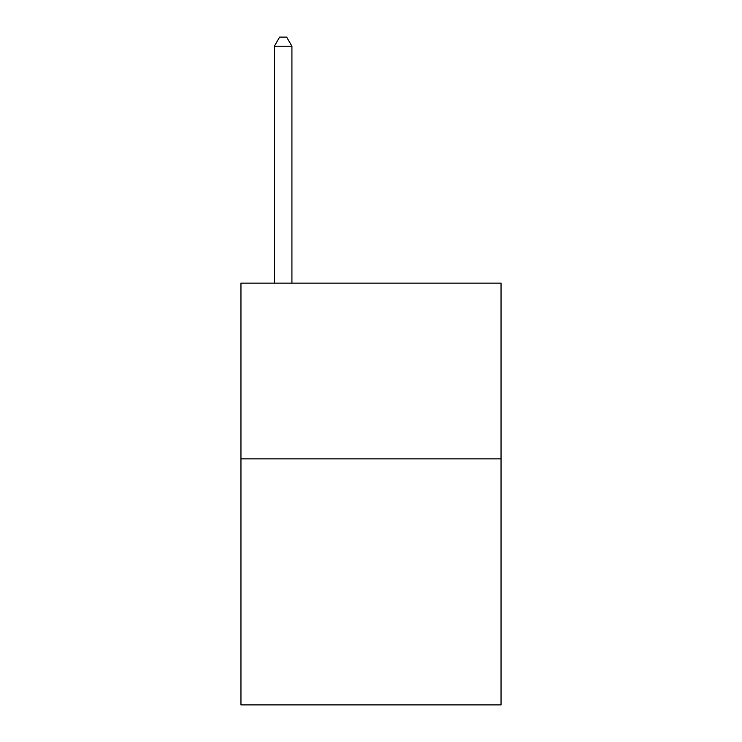 <?xml version="1.0" encoding="UTF-8"?>
<svg xmlns="http://www.w3.org/2000/svg" width="742" height="742" viewBox="0 0 742 742"><rect width="100%" height="100%" fill="white"/><g stroke="black" fill="none" stroke-linecap="round" stroke-linejoin="round"><path stroke-width="1.11" d="M501.045 458.871L501.045 704.9L240.955 704.9L240.955 283.129L501.045 283.129L501.045 458.871L240.955 458.871M291.921 283.129L291.921 46.236L274.345 46.236L274.345 283.129M274.345 46.236L279.613 37.1L286.644 37.1L291.921 46.236"/></g></svg>

